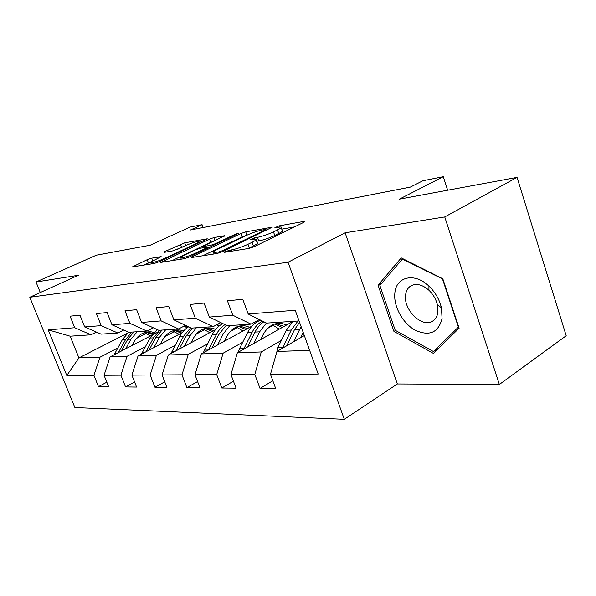 <?xml version="1.0" encoding="UTF-8"?>
<svg xmlns="http://www.w3.org/2000/svg" width="596" height="596" viewBox="0 0 596 596"><rect width="100%" height="100%" fill="white"/><g stroke="black" fill="none" stroke-linecap="round" stroke-linejoin="round"><path stroke-width="0.89" d="M224.96 251.587L224.081 252.317L224.543 252.302L249.061 248.405L254.313 246.617L303.975 222.234L305.003 221.31L304.183 221.369L279.077 225.877L274.883 227.694L280.977 226.934C281.99 227.255 280.835 228.253 277.505 229.914L273.475 231.874C267.76 234.511 262.404 236.336 257.405 237.364L254.269 237.893L249.97 239.771L255.863 239.093C256.906 239.443 255.654 240.508 252.115 242.274L247.921 244.315C242.006 247.049 236.567 248.905 231.598 249.88L224.96 251.587M151.6 258.187L147.212 259.692L132.476 266.866L154.252 263.462L158.841 261.89L207.311 238.832L184.693 242.833L164.95 251.475L164.176 252.354L173.347 250.774L185.527 245.641C191.689 242.974 196.114 241.589 198.803 241.484C199.466 241.738 198.394 242.527 195.6 243.868L164.518 258.426C158.208 261.175 153.723 262.583 151.071 262.65C150.408 262.359 151.6 261.488 154.64 260.042L161.188 256.645L151.6 258.187L152.688 261.018M444.743 216.944L345.121 232.805L397.346 383.973L499.359 384.48L444.743 216.944L517.052 177.385L399.35 199.153L443.275 176.699L422.855 180.767L410.316 187.107L190.496 229.989L202.089 224.692L190.146 227.069L150.214 245.217L96.396 255.17L36.021 282.012L40.29 292.509M345.121 232.805L288.062 262.24L29.8 297.262L78.367 275.277L36.021 282.012M192.784 256.459L191.48 257.487L192.054 257.457L217.167 253.471L222.196 251.758L272.238 227.188L245.708 231.874L241.015 233.483L192.784 256.459L193.097 257.293M184.402 258.671L160.793 262.367L209.531 239.108L214.024 237.566L224.647 235.725L204.517 245.582L203.296 246.52L210.641 245.336L215.342 243.727L235.204 234.288L238.914 233.148L189.208 257.032L184.402 258.671M517.052 177.385L566.2 335.749L499.359 384.48M288.062 262.24L344.294 419.301L74.887 407.522L29.8 297.262M106.818 382.185L98.474 386.64L108.651 386.752L104.047 375.279L120.906 375.182L125.577 386.938L136.596 387.065L131.872 375.115L150.155 375.011L154.96 387.266L166.925 387.4L162.067 374.944L181.974 374.832L186.913 387.623L199.958 387.765L194.966 374.757L216.72 374.631L221.794 388.011L236.076 388.167L230.95 374.549L254.812 374.415L260.027 388.436L275.732 388.614L270.457 374.325L318.182 374.05L295.221 310.263L248.189 313.988L242.766 299.289L227.419 300.794L232.783 315.209L251.005 324.135L227.27 325.721L209.3 317.072L204.033 303.073L190.094 304.437L195.302 318.175L213.122 326.66L191.487 328.105L173.92 319.873L168.802 306.523L156.092 307.767L161.151 320.886L178.562 328.97L158.767 330.288L141.602 322.436L136.626 309.667L124.981 310.807L129.906 323.36L146.914 331.078L128.729 332.292L111.959 324.783L107.124 312.55L96.418 313.6L101.201 325.632L117.822 333.015L101.052 334.132L84.677 326.943L79.968 315.202L70.097 316.171L74.753 327.733L90.979 334.803L70.157 336.196L78.933 357.898L99.949 357.213L117.732 348.064M98.474 386.64L93.922 375.331L66.812 375.487L48.187 329.834L74.753 327.733M84.677 326.943L101.201 325.632M111.959 324.783L129.906 323.36M141.602 322.436L161.151 320.886M173.92 319.873L195.302 318.175M209.3 317.072L232.783 315.209M145.253 346.79L127.03 356.326L110.111 356.877L157.478 332.352M164.965 336.472L174.39 331.54M184.224 326.392L185.93 325.498M123.715 330.042L117.822 333.015M110.111 356.877L104.047 375.279M127.03 356.326L120.906 375.182M175.045 345.412L156.376 355.372L138.034 355.968L182.175 332.702M196.196 334.125L204.689 329.595M153.314 327.793L146.914 331.078M138.034 355.968L131.872 375.115M156.376 355.372L150.155 375.011M207.423 343.907L188.291 354.337L168.325 354.985L215.469 329.633M230.265 331.458L237.543 327.495M185.542 325.319L178.562 328.97M168.325 354.985L162.067 374.944M188.291 354.337L181.974 374.832M242.721 342.26L223.113 353.204L201.314 353.912L252.063 326.012M267.664 328.344L273.296 325.2M220.751 322.585L213.122 326.66M201.314 353.912L194.966 374.757M223.113 353.204L216.72 374.631M281.349 340.45L261.279 351.96L237.372 352.735L292.852 321.467M259.387 319.538L251.005 324.135M237.372 352.735L230.95 374.549M261.279 351.96L254.812 374.415M309.659 350.388L276.946 351.454L304.332 335.57M299.058 320.931L266.561 323.099L248.189 313.988M276.946 351.454L270.457 374.325M397.346 383.973L344.294 419.301M203.139 227.523L202.089 224.692M447.656 190.221L443.275 176.699M136.208 338.558L146.355 333.335M127.44 333.261L78.933 357.898L66.812 375.487M96.425 332.106L90.979 334.803M48.187 329.834L70.157 336.196M99.949 357.213L93.922 375.331M272.834 380.755L260.027 388.436M233.453 381.209L221.794 388.011M197.581 381.559L186.913 387.623M258.016 321.333L255.848 321.482M164.749 381.827L154.96 387.266M222.517 323.799L217.875 324.12M186.302 325.677L184.998 326.675M134.607 382.029L125.577 386.938M187.494 326.228L184.902 326.414M401.242 257.897L378.087 285.193L393.926 331.413L433.396 353.413L459.129 328.195L442.821 278.801L401.242 257.897M395.491 330.445L393.926 331.413M382.058 282.914L378.087 285.193M247.996 248.577L249.255 247.973L247.921 244.315M256.101 239.763L257.167 242.699C258.217 243.071 256.973 244.144 253.442 245.925L249.255 247.973M281.208 227.59L282.243 230.488C283.264 230.823 282.109 231.829 278.786 233.498L274.763 235.472C269.064 238.117 263.708 239.942 258.701 240.948L256.66 241.291M294.417 226.927L281.766 229.14M246.759 235.278L242.244 236.85L202.819 255.751M218.702 251.952L222.204 250.76L265.108 230.056L265.876 229.415L262.143 230.026C257.36 231.025 252.212 232.79 246.692 235.308L217.533 249.299C213.897 251.087 212.563 252.168 213.532 252.548L218.702 251.952L219.082 252.98M171.983 260.646L210.731 242.349L209.531 239.108M213.964 241.119L210.731 242.349M184.253 255.155C181.206 256.63 180.052 257.517 180.782 257.822C183.687 257.755 188.411 256.28 194.959 253.404L206.268 248.033L207.505 247.072L206.909 247.109L200.152 248.249L195.495 249.843L184.253 255.155M182.92 246.856L176.386 249.843M151.63 261.659L143.502 265.175M300.548 337.768L303.155 332.315M293.567 341.813L301.092 326.571M276.745 352.169L277.989 347.379L286.281 330.311L293.001 321.333M286.713 345.792L294.402 329.856L299.557 322.309M297.97 321.006L291.235 330.035L282.489 348.235M394.82 293.411C393.479 306.56 402.889 323.531 415.285 330.266C429.552 336.554 438.477 332.613 442.068 318.458L441.42 307.678C439.386 299.378 435.222 292.189 428.919 286.117C414.496 272.052 395.811 276.715 394.82 293.411M405.556 295.176C403.388 309.54 421.543 327.711 432.122 321.423C435.333 319.68 437.248 316.61 437.874 312.222L437.419 304.891C436.041 299.267 433.217 294.394 428.949 290.274C422.646 284.769 416.79 283.212 411.382 285.596C408.029 287.428 406.092 290.617 405.556 295.176M442.605 279.323L458.384 327.107L433.486 351.573L395.215 330.288L379.875 285.484L402.36 259.074L442.932 279.129M438.947 347.975L433.486 351.573M402.933 258.746L402.36 259.074M260.713 339.586L263.141 334.669C267.611 326.459 273.743 322.697 281.535 323.382L286.646 324.962M253.844 343.452L259.625 331.823L266.397 323.017M290.237 321.52L291.362 322.309M238.34 352.199L239.428 348.816L247.616 332.508C250.789 326.385 255.125 322.265 260.623 320.149M272.476 324.894L279.286 329.111M247.586 346.984L255.021 332.091C257.263 327.644 260.221 324.202 263.872 321.765M284.031 326.437L276.149 323.606M262.464 321.065C258.157 323.472 254.715 327.197 252.138 332.255L243.69 349.181M274.711 323.993L282.251 327.442M224.342 341.255L226.711 336.606C231.114 328.739 237.148 325.133 244.8 325.774L249.784 327.264M217.6 344.965L223.269 333.887L229.818 325.55M252.376 323.382L253.821 324.284M203.229 352.862L212.273 334.512C214.91 329.514 218.449 325.878 222.882 323.606M236.292 327.055L243.086 330.944M211.871 348.109L219.052 334.132L226.316 325.26M247.392 328.575L239.659 325.967M224.886 324.567L220.773 328.053L217.875 331.756L208.28 350.083M238.34 326.295L245.775 329.469M191.011 342.789L193.32 338.379C197.656 330.832 203.586 327.368 211.096 327.971L215.759 329.29M184.387 346.35L189.945 335.779L196.397 327.778M216.691 324.753L219.134 326.012M171.052 353.525L179.85 336.353C182.085 332.203 185.021 329.007 188.649 326.772M203.072 329.074L209.829 332.672M179.128 349.181L186.079 336.002L192.515 328.038M213.763 330.556L206.179 328.135M190.683 327.725L183.657 336.137L175.827 350.955M204.964 328.418L212.28 331.346M160.354 344.205L162.604 340.011C166.865 332.762 172.684 329.424 180.052 329.998L183.687 330.877M153.857 347.632L159.303 337.522L165.636 329.826M183.769 326.243L187.241 327.703M141.453 354.166L149.991 338.051L157.374 329.648M172.475 330.944L179.165 334.289M149.007 350.187L155.735 337.723L162.06 330.065M182.525 332.248L175.343 330.139M159.817 330.214L153.5 337.85L145.96 351.796M174.226 330.385L181.415 333.097M132.059 345.516L134.249 341.515C138.443 334.542 144.15 331.324 151.369 331.868L154.103 332.434M125.689 348.816L131.023 339.124L137.244 331.719M114.134 354.799L122.411 339.616L128.654 332.255M144.195 332.695L150.81 335.809M121.197 351.141L127.723 339.31L133.929 331.942M153.083 333.551L146.854 331.987M131.858 332.084L125.659 339.429L118.38 352.601M145.819 332.203L152.367 334.423M232.053 251.11L231.598 249.88M253.442 245.925L252.115 242.274M254.693 239.07L254.269 237.893M258.701 240.948L257.405 237.364M274.763 235.472L273.475 231.874M278.786 233.498L277.505 229.914M279.464 226.957L279.077 225.877M304.414 222.003L304.183 221.369M228.953 251.601L228.506 250.38M242.244 236.85L241.015 233.483M246.923 235.204L245.708 231.874M271.716 227.806L271.508 227.24M222.509 251.601L222.204 250.76M265.406 230.875L265.108 230.056M215.983 253.658L215.536 252.458M162.44 262.166L162.134 261.361M215.134 240.568L214.024 237.566M224.215 236.24L224.044 235.763M204.272 247.556L203.877 246.491M211.118 246.61L210.641 245.336M215.618 244.472L215.342 243.727M235.48 235.025L235.204 234.288M195.242 254.164L194.959 253.404M206.551 248.785L206.268 248.033M160.853 257.085L160.696 256.667M164.779 259.104L164.518 258.426M195.853 244.539L195.6 243.868M165.219 252.175L164.95 251.475M181.556 247.429L180.387 244.315M185.714 245.552L184.693 242.833M206.909 239.316L206.745 238.869M134.145 266.658L133.847 265.89M148.434 262.873L147.212 259.692M294.402 329.856L299.453 329.566M286.281 330.311L291.235 330.035M277.989 347.379L282.936 347.192M255.021 332.091L259.625 331.823M247.616 332.508L252.138 332.255M239.428 348.816L243.935 348.645M219.052 334.132L223.269 333.887M212.273 334.512L216.415 334.281M204.205 350.128L208.332 349.971M186.079 336.002L189.945 335.779M179.85 336.353L183.657 336.137M171.909 351.335L175.366 351.2M155.735 337.723L159.303 337.522M149.991 338.051L153.5 337.85M142.183 352.437L144.925 352.34M127.723 339.31L131.023 339.124M122.411 339.616L125.659 339.429M114.737 353.465L116.868 353.383M266.256 230.466L265.928 229.549M214.061 253.963L213.532 252.548M203.713 247.645L203.296 246.52M181.288 259.171L180.782 257.822M207.9 248.145L207.564 247.243M151.548 263.894L151.071 262.65M199.34 242.907L198.945 241.864M433.493 320.551L432.122 321.423M428.949 290.274L428.919 286.117M437.419 304.891L441.42 307.678M281.535 323.382L276.887 323.68M244.8 325.774L240.546 326.049M211.096 327.971L207.177 328.225M180.052 329.998L176.438 330.229M151.369 331.868L148.031 332.084"/></g></svg>
